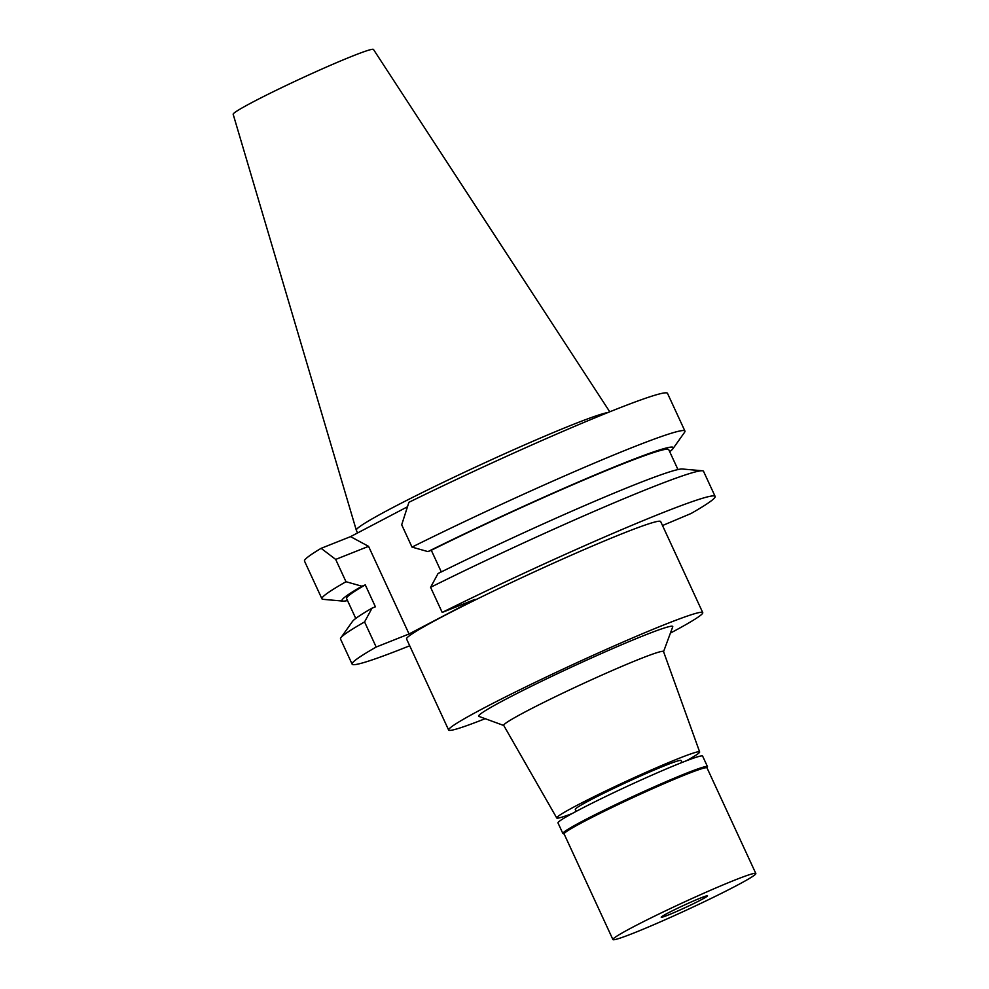 <?xml version="1.0" encoding="UTF-8"?>
<svg xmlns="http://www.w3.org/2000/svg" width="989" height="989" viewBox="0 0 989 989"><rect width="100%" height="100%" fill="white"/><g stroke="black" fill="none" stroke-linecap="round" stroke-linejoin="round"><path stroke-width="1.48" d="M609.768 411.807L373.471 49.45A77.278 4.043 155.2 0 0 352.801 55.953A77.278 4.043 155.2 0 0 275.844 90.456A77.278 4.043 155.2 0 0 233.169 114.279L356.3 530.178A139.956 7.331 155.2 0 0 356.312 530.228L357.573 532.96M607.876 412.561A139.956 7.331 155.2 0 0 572.94 424.541A139.956 7.331 155.2 0 0 433.578 487.033A139.956 7.331 155.2 0 0 356.3 530.178M412.005 547.102A199.939 10.459 -24.8 0 1 684.944 431.093L667.513 393.362A199.939 10.459 155.2 0 0 408.914 502.301L401.695 524.788L412.005 547.102L427.928 551.602A182.471 9.544 -24.8 0 1 596.763 474.201A182.471 9.544 -24.8 0 1 672.99 448.66A182.471 9.544 -24.8 0 1 669.689 451.676M321.128 548.326A199.939 10.459 155.2 0 0 304.501 561.097L321.932 598.815A199.939 10.459 -24.8 0 1 345.989 581.717L335.679 559.415L368.563 546.348L350.563 536.631L321.128 548.326L335.679 559.415M407.381 506.838L350.563 536.631M442.194 612.426L430.586 587.318L438.053 573.521A182.471 9.544 155.2 0 1 682.385 469.009L702.375 470.776A199.939 10.459 155.2 0 1 703.525 471.296L715.121 496.404A199.939 10.459 -24.8 0 0 442.194 612.426L475.066 599.359L409.05 633.974L368.563 546.348M409.05 633.974L376.179 647.041A199.939 10.459 -24.8 0 0 352.121 664.138A199.939 10.459 -24.8 0 0 409.706 645.768M715.121 496.404A199.939 10.459 -24.8 0 1 691.064 513.501L662.506 525.542M702.746 612.624L660.677 521.562A139.956 7.331 155.2 0 0 623.194 533.294A139.956 7.331 155.2 0 0 483.374 595.996A139.956 7.331 155.2 0 0 406.566 638.981L448.635 730.03A139.956 7.331 -24.8 0 1 525.456 687.058A139.956 7.331 -24.8 0 1 665.263 624.356A139.956 7.331 -24.8 0 1 702.746 612.624A139.956 7.331 -24.8 0 1 670.431 633.084M441.304 571.914L431.291 550.267L427.928 551.602M684.944 431.093A199.939 10.459 -24.8 0 1 684.586 432.292L672.99 448.66M702.375 470.776A199.939 10.459 155.2 0 0 430.586 587.318M677.96 469.565L668.762 449.661A177.464 9.284 155.2 0 0 431.291 550.267M347.498 600.558A182.471 9.544 -24.8 0 1 343.072 601.102L323.082 599.334A199.939 10.459 -24.8 0 1 321.932 598.815M376.179 647.041L364.57 621.933L372.037 608.148L375.4 606.801L365.275 584.882L361.912 586.217L345.989 581.717M364.57 621.933A199.939 10.459 155.2 0 0 340.859 637.818A199.939 10.459 155.2 0 0 340.513 639.03L352.121 664.138M343.072 601.102A182.471 9.544 -24.8 0 1 361.912 586.217M365.275 584.882A177.464 9.284 155.2 0 0 346.57 598.53L355.768 618.434M372.037 608.148A182.471 9.544 155.2 0 0 352.467 621.451L340.859 637.818M485.166 718.682A139.956 7.331 -24.8 0 1 448.635 730.03M663.557 651.652L672.743 626.803A106.923 5.6 155.2 0 0 644.123 635.445A106.923 5.6 155.2 0 0 534.987 684.475A106.923 5.6 155.2 0 0 478.886 716.382L503.76 725.493M699.656 751.937L663.52 651.553A88.033 4.611 155.2 0 0 639.945 658.909A88.033 4.611 -24.8 0 0 551.837 698.432A88.033 4.611 -24.8 0 0 503.71 725.394L556.733 817.965A78.712 4.117 -24.8 0 1 599.779 793.858A78.712 4.117 -24.8 0 1 678.565 758.514A78.712 4.117 -24.8 0 1 699.656 751.937A78.712 4.117 -24.8 0 1 686.354 760.788M572.099 813.576A78.712 4.117 -24.8 0 1 556.733 817.965M681.977 762.482L681.062 760.504A58.252 3.054 155.2 0 0 665.461 765.387A58.252 3.054 155.2 0 0 607.271 791.484A58.252 3.054 155.2 0 0 575.301 809.373L576.228 811.351M564.163 834.036L563.05 833.628A79.664 4.166 -24.8 0 1 562.865 833.48A79.664 4.166 -24.8 0 1 606.578 809.014A79.664 4.166 -24.8 0 1 686.156 773.324A79.664 4.166 -24.8 0 1 707.494 766.648A79.664 4.166 -24.8 0 1 707.481 766.895L707.073 767.996M755.831 873.51L707.024 767.897A78.712 4.117 155.2 0 0 685.946 774.498A78.712 4.117 155.2 0 0 607.32 809.768A78.712 4.117 155.2 0 0 564.113 833.937L612.908 939.55A78.712 4.117 -24.8 0 1 656.115 915.381A78.712 4.117 -24.8 0 1 734.753 880.111A78.712 4.117 -24.8 0 1 755.831 873.51A78.712 4.117 -24.8 0 1 712.624 897.691A78.712 4.117 -24.8 0 1 633.986 932.948A78.712 4.117 -24.8 0 1 612.908 939.55M707.494 766.648L702.61 756.091A79.664 4.166 155.2 0 0 681.285 762.766A79.664 4.166 155.2 0 0 601.695 798.457A79.664 4.166 155.2 0 0 557.981 822.91L562.865 833.48M700.694 897.975A25.504 1.335 155.2 0 0 675.017 909.497A25.504 1.335 155.2 0 0 661.233 917.248A25.504 1.335 155.2 0 0 668.045 915.097A25.504 1.335 155.2 0 0 693.326 903.761A25.504 1.335 155.2 0 0 707.531 895.861A25.504 1.335 155.2 0 0 700.694 897.975"/></g></svg>

